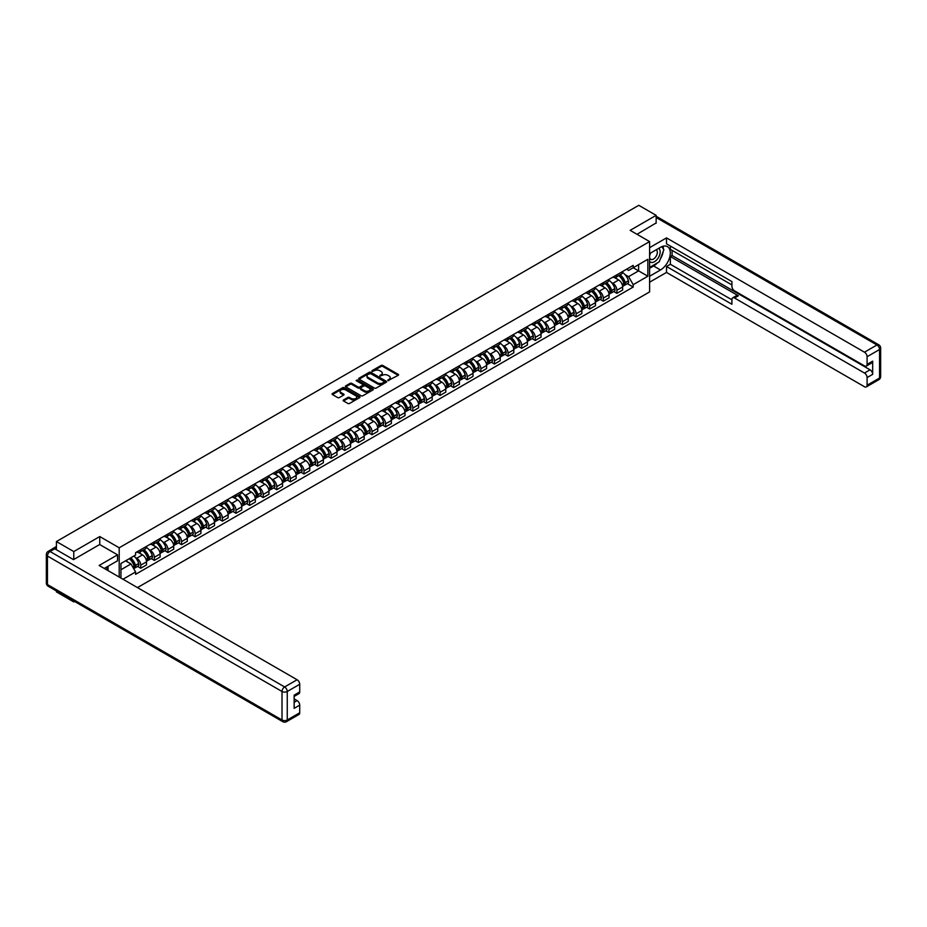 <?xml version="1.0" encoding="UTF-8"?>
<svg xmlns="http://www.w3.org/2000/svg" width="927" height="927" viewBox="0 0 927 927"><rect width="100%" height="100%" fill="white"/><g stroke="black" fill="none" stroke-linecap="round" stroke-linejoin="round"><path stroke-width="1.39" d="M387.915 380.603L398.204 375.354A1.205 0.695 0 0 0 398.204 374.357L382.805 365.47A1.205 0.695 0 0 0 381.09 365.47L371.994 370.719L371.994 371.403L374.369 370.73A3.87 2.236 0 0 1 379.85 370.73L381.136 371.472A3.87 2.236 0 0 1 382.272 373.048A3.87 2.236 0 0 1 381.136 374.635L379.954 376.003L382.33 375.319A3.87 2.236 0 0 1 387.81 375.319L389.097 376.061A3.87 2.236 0 0 1 390.232 377.648A3.87 2.236 0 0 1 389.097 379.224L387.915 380.603L387.915 379.908M343.511 399.954A1.205 0.695 0 0 0 343.511 400.951L347.834 403.442A1.205 0.695 0 0 0 349.549 403.442L359.641 397.613A1.205 0.695 0 0 0 359.641 396.629L344.241 387.729A1.205 0.695 0 0 0 342.526 387.729L332.422 393.558A1.205 0.695 0 0 0 332.422 394.543L337.648 397.567A1.205 0.695 0 0 0 339.363 397.567L343.685 395.064A1.205 0.695 0 0 0 343.685 394.079L341.09 392.584A3.233 1.866 0 0 1 340.139 391.264A3.233 1.866 0 0 1 342.144 389.537A3.233 1.866 0 0 1 345.667 389.943L355.817 395.794A3.233 1.866 0 0 1 356.768 397.115A3.233 1.866 0 0 1 354.763 398.842A3.233 1.866 0 0 1 351.24 398.436L349.549 397.463A1.205 0.695 0 0 0 347.834 397.463L343.511 399.954L343.511 400.951M119.201 547.787L99.757 536.559L73.766 551.565L56.42 541.553L638.784 205.319L656.142 215.342L630.151 230.348L649.595 241.576L119.201 547.787L119.201 577.046M374.45 388.077A1.205 0.695 0 0 0 376.165 388.077L386.269 382.237A1.205 0.695 0 0 0 386.269 381.252L370.858 372.353A1.205 0.695 0 0 0 369.143 372.353L359.05 378.193A1.205 0.695 0 0 0 359.05 379.178L374.45 388.077M356.432 380.777L372.944 389.931L362.851 395.759A1.205 0.695 0 0 1 361.148 395.759L345.736 386.86L345.736 385.875A1.205 0.695 0 0 0 345.736 386.86M345.736 385.875L350.058 383.384A1.205 0.695 0 0 1 351.773 383.384L358.019 386.988A1.205 0.695 0 0 0 359.734 386.988L362.596 385.331A1.205 0.695 0 0 0 362.596 384.346L356.095 380.591L357.289 379.896L372.955 388.934A1.205 0.695 0 0 1 372.955 389.931L372.955 388.934M73.766 601.009L73.766 601.913L56.42 591.901L56.42 590.986M137.474 587.591L649.595 291.924L649.595 241.576M73.766 601.913L74.566 601.461M73.766 551.565L73.766 559.479M56.42 541.553L56.42 549.757M52.816 548.668A2.468 1.425 -120 0 0 52.48 548.772A2.468 1.425 -120 0 0 52.213 549.016M656.142 223.245L656.142 215.342M616.895 274.798A5.678 3.279 60 0 1 615.725 277.347L621.484 274.021A5.678 3.279 -120 0 0 622.654 271.484M611.438 282.468L612.886 283.314A5.678 3.279 60 0 1 616.895 290.255L622.654 286.941A5.678 3.279 -120 0 0 618.645 279.989L614.52 277.613M622.654 286.941L622.654 290.012L616.895 293.326L613.778 291.53M615.725 277.347A5.678 3.279 60 0 1 612.932 277.092M616.895 290.255L616.895 293.326M603.292 282.654A5.678 3.279 60 0 1 602.121 285.203L607.869 281.878A5.678 3.279 -120 0 0 609.051 279.328M600.175 299.386L603.292 301.182L609.051 297.857L609.051 294.786A5.678 3.279 -120 0 0 605.041 287.845L600.916 285.47M602.121 285.203A5.678 3.279 60 0 1 599.329 284.948M597.834 290.325L599.282 291.171A5.678 3.279 60 0 1 603.292 298.112L603.292 301.182M589.688 290.51A5.678 3.279 60 0 1 588.518 293.059L594.265 289.734A5.678 3.279 -120 0 0 595.447 287.185M586.571 307.243L589.688 309.039L595.447 305.713L595.447 302.642A5.678 3.279 -120 0 0 591.438 295.701L587.312 293.314M588.518 293.059A5.678 3.279 60 0 1 585.725 292.805M584.23 298.181L585.679 299.015A5.678 3.279 60 0 1 589.688 305.968L589.688 309.039M576.084 298.367A5.678 3.279 60 0 1 574.914 300.916L580.661 297.59A5.678 3.279 -120 0 0 581.843 295.041M572.967 315.087L576.084 316.895L581.843 313.569L581.843 310.499A5.678 3.279 -120 0 0 577.834 303.546L573.709 301.171M574.914 300.916A5.678 3.279 60 0 1 572.121 300.661M570.626 306.037L572.075 306.872A5.678 3.279 60 0 1 576.084 313.824L576.084 316.895M562.48 306.223A5.678 3.279 60 0 1 561.31 308.772L567.057 305.447A5.678 3.279 -120 0 0 568.239 302.897M559.363 322.944L562.48 324.751L568.239 321.426L568.239 318.355A5.678 3.279 -120 0 0 564.23 311.402L560.105 309.027M561.31 308.772A5.678 3.279 60 0 1 558.517 308.506M557.023 313.894L558.471 314.728A5.678 3.279 60 0 1 562.48 321.681L562.48 324.751M548.877 314.079A5.678 3.279 60 0 1 547.706 316.617L553.454 313.303A5.678 3.279 -120 0 0 554.636 310.754M545.76 330.8L548.877 332.608L554.636 329.282L554.636 326.211A5.678 3.279 -120 0 0 550.615 319.259L546.501 316.883M547.706 316.617A5.678 3.279 60 0 1 544.914 316.362M543.419 321.75L544.867 322.584A5.678 3.279 60 0 1 548.877 329.537L548.877 332.608M535.273 321.924A5.678 3.279 60 0 1 534.091 324.473L539.85 321.148A5.678 3.279 -120 0 0 541.032 318.61M532.156 338.656L535.273 340.452L541.032 337.138L541.032 334.068A5.678 3.279 -120 0 0 537.011 327.115L532.898 324.74M534.091 324.473A5.678 3.279 60 0 1 531.298 324.218M529.804 329.595L531.264 330.441A5.678 3.279 60 0 1 535.273 337.382L535.273 340.452M521.669 329.78A5.678 3.279 60 0 1 520.487 332.329L526.246 329.004A5.678 3.279 -120 0 0 527.428 326.455M518.541 346.513L521.669 348.309L527.428 344.983L527.428 341.912A5.678 3.279 -120 0 0 523.407 334.971L519.294 332.596M520.487 332.329A5.678 3.279 60 0 1 517.695 332.075M516.2 337.451L517.66 338.297A5.678 3.279 60 0 1 521.669 345.238L521.669 348.309M508.066 337.637A5.678 3.279 60 0 1 506.884 340.186L512.643 336.86A5.678 3.279 -120 0 0 513.813 334.311M504.937 354.369L508.066 356.165L513.813 352.839L513.813 349.769A5.678 3.279 -120 0 0 509.804 342.828L505.69 340.441M506.884 340.186A5.678 3.279 60 0 1 504.091 339.931M502.596 345.308L504.056 346.142A5.678 3.279 60 0 1 508.066 353.094L508.066 356.165M494.462 345.493A5.678 3.279 60 0 1 493.28 348.042L499.039 344.717A5.678 3.279 -120 0 0 500.209 342.167M491.333 362.214L494.462 364.021L500.209 360.696L500.209 357.625A5.678 3.279 -120 0 0 496.2 350.673L492.086 348.297M493.28 348.042A5.678 3.279 60 0 1 490.487 347.787M488.992 353.164L490.453 353.998A5.678 3.279 60 0 1 494.462 360.951L494.462 364.021M480.858 353.349A5.678 3.279 60 0 1 479.676 355.898L485.435 352.573A5.678 3.279 -120 0 0 486.605 350.024M477.729 370.07L480.858 371.878L486.605 368.552L486.605 365.481A5.678 3.279 -120 0 0 482.596 358.529L478.483 356.153M479.676 355.898A5.678 3.279 60 0 1 476.884 355.632M475.389 361.02L476.837 361.854A5.678 3.279 60 0 1 480.858 368.807L480.858 371.878M467.254 361.206A5.678 3.279 60 0 1 466.072 363.743L471.831 360.429A5.678 3.279 -120 0 0 473.002 357.88M464.126 377.926L467.254 379.734L473.002 376.408L473.002 373.338A5.678 3.279 -120 0 0 468.992 366.385L464.879 364.01M466.072 363.743A5.678 3.279 60 0 1 463.28 363.488M461.785 368.876L463.233 369.711A5.678 3.279 60 0 1 467.254 376.663L467.254 379.734M453.651 369.05A5.678 3.279 60 0 1 452.469 371.6L458.228 368.274A5.678 3.279 -120 0 0 459.398 365.736M450.522 385.783L453.651 387.579L459.398 384.265L459.398 381.194A5.678 3.279 -120 0 0 455.389 374.241L451.275 371.866M452.469 371.6A5.678 3.279 60 0 1 449.676 371.345M448.181 376.721L449.63 377.567A5.678 3.279 60 0 1 453.651 384.508L453.651 387.579M440.035 376.907A5.678 3.279 60 0 1 438.865 379.456L444.624 376.13A5.678 3.279 -120 0 0 445.794 373.581M436.918 393.639L440.047 395.435L445.794 392.109L445.794 389.039A5.678 3.279 -120 0 0 441.785 382.098L437.66 379.722M438.865 379.456A5.678 3.279 60 0 1 436.072 379.201M434.578 384.578L436.026 385.423A5.678 3.279 60 0 1 440.047 392.364L440.047 395.435M426.432 384.763A5.678 3.279 60 0 1 425.261 387.312L431.02 383.987A5.678 3.279 -120 0 0 432.191 381.437M423.315 401.495L426.432 403.291L432.191 399.966L432.191 396.895A5.678 3.279 -120 0 0 428.181 389.954L424.056 387.567M425.261 387.312A5.678 3.279 60 0 1 422.469 387.057M420.974 392.434L422.422 393.268A5.678 3.279 60 0 1 426.432 400.221L426.432 403.291M412.828 392.619A5.678 3.279 60 0 1 411.658 395.169L417.417 391.843A5.678 3.279 -120 0 0 418.587 389.294M409.711 409.34L412.828 411.148L418.587 407.822L418.587 404.751A5.678 3.279 -120 0 0 414.578 397.799L410.452 395.423M411.658 395.169A5.678 3.279 60 0 1 408.865 394.914M407.37 400.29L408.819 401.124A5.678 3.279 60 0 1 412.828 408.077L412.828 411.148M399.224 400.476A5.678 3.279 60 0 1 398.054 403.025L403.813 399.699A5.678 3.279 -120 0 0 404.983 397.15M396.107 417.196L399.224 419.004L404.983 415.678L404.983 412.608A5.678 3.279 -120 0 0 400.974 405.655L396.849 403.28M398.054 403.025A5.678 3.279 60 0 1 395.261 402.758M393.766 408.147L395.215 408.981A5.678 3.279 60 0 1 399.224 415.933L399.224 419.004M385.62 408.332A5.678 3.279 60 0 1 384.45 410.87L390.209 407.556A5.678 3.279 -120 0 0 391.379 405.006M382.503 425.053L385.62 426.86L391.379 423.535L391.379 420.464A5.678 3.279 -120 0 0 387.37 413.512L383.245 411.136M384.45 410.87A5.678 3.279 60 0 1 381.657 410.615M380.163 416.003L381.611 416.837A5.678 3.279 60 0 1 385.62 423.79L385.62 426.86M372.017 416.177A5.678 3.279 60 0 1 370.846 418.726L376.605 415.4A5.678 3.279 -120 0 0 377.776 412.863M368.9 432.909L372.017 434.705L377.776 431.391L377.776 428.32A5.678 3.279 -120 0 0 373.766 421.368L369.641 418.992M370.846 418.726A5.678 3.279 60 0 1 368.054 418.471M366.559 423.848L368.007 424.693A5.678 3.279 60 0 1 372.017 431.634L372.017 434.705M358.413 424.033A5.678 3.279 60 0 1 357.243 426.582L363.002 423.257A5.678 3.279 -120 0 0 364.172 420.707M355.296 440.765L358.413 442.561L364.172 439.236L364.172 436.165A5.678 3.279 -120 0 0 360.163 429.224L356.038 426.849M357.243 426.582A5.678 3.279 60 0 1 354.45 426.327M352.955 431.704L354.404 432.55A5.678 3.279 60 0 1 358.413 439.491L358.413 442.561M344.809 431.889A5.678 3.279 60 0 1 343.639 434.439L349.386 431.113A5.678 3.279 -120 0 0 350.568 428.564M341.692 448.622L344.809 450.418L350.568 447.092L350.568 444.021A5.678 3.279 -120 0 0 346.559 437.08L342.434 434.693M343.639 434.439A5.678 3.279 60 0 1 340.846 434.184M339.352 439.56L340.8 440.395A5.678 3.279 60 0 1 344.809 447.347L344.809 450.418M331.206 439.746A5.678 3.279 60 0 1 330.035 442.295L335.783 438.969A5.678 3.279 -120 0 0 336.964 436.42M328.088 456.466L331.206 458.274L336.964 454.948L336.964 451.878A5.678 3.279 -120 0 0 332.955 444.925L328.83 442.55M330.035 442.295A5.678 3.279 60 0 1 327.243 442.04M325.748 447.417L327.196 448.251A5.678 3.279 60 0 1 331.206 455.203L331.206 458.274M317.602 447.602A5.678 3.279 60 0 1 316.431 450.151L322.179 446.826A5.678 3.279 -120 0 0 323.361 444.276M314.485 464.323L317.602 466.13L323.361 462.805L323.361 459.734A5.678 3.279 -120 0 0 319.351 452.782L315.226 450.406M316.431 450.151A5.678 3.279 60 0 1 313.639 449.885M312.144 455.273L313.593 456.107A5.678 3.279 60 0 1 317.602 463.06L317.602 466.13M303.998 455.458A5.678 3.279 60 0 1 302.828 457.996L308.575 454.682A5.678 3.279 -120 0 0 309.757 452.133M300.881 472.179L303.998 473.987L309.757 470.661L309.757 467.59A5.678 3.279 -120 0 0 305.736 460.638L301.623 458.262M302.828 457.996A5.678 3.279 60 0 1 300.035 457.741M298.54 463.129L299.989 463.963A5.678 3.279 60 0 1 303.998 470.916L303.998 473.987M290.394 463.303A5.678 3.279 60 0 1 289.224 465.852L294.971 462.527A5.678 3.279 -120 0 0 296.153 459.989M287.277 480.035L290.394 481.831L296.153 478.517L296.153 475.447A5.678 3.279 -120 0 0 292.132 468.494L288.019 466.119M289.224 465.852A5.678 3.279 60 0 1 286.42 465.597M284.925 470.974L286.385 471.82A5.678 3.279 60 0 1 290.394 478.761L290.394 481.831M276.791 471.159A5.678 3.279 60 0 1 275.609 473.709L281.368 470.383A5.678 3.279 -120 0 0 282.55 467.834M273.662 487.892L276.791 489.688L282.55 486.362L282.55 483.291A5.678 3.279 -120 0 0 278.529 476.351L274.415 473.975M275.609 473.709A5.678 3.279 60 0 1 272.816 473.454M271.321 478.83L272.781 479.676A5.678 3.279 60 0 1 276.791 486.617L276.791 489.688M263.187 479.016A5.678 3.279 60 0 1 262.005 481.565L267.764 478.239A5.678 3.279 -120 0 0 268.946 475.69M260.058 495.748L263.187 497.544L268.946 494.218L268.946 491.148A5.678 3.279 -120 0 0 264.925 484.207L260.811 481.82M262.005 481.565A5.678 3.279 60 0 1 259.212 481.31M257.718 486.687L259.178 487.521A5.678 3.279 60 0 1 263.187 494.473L263.187 497.544M249.583 486.872A5.678 3.279 60 0 1 248.401 489.421L254.16 486.096A5.678 3.279 -120 0 0 255.331 483.546M246.455 503.593L249.583 505.4L255.331 502.075L255.331 499.004A5.678 3.279 -120 0 0 251.321 492.052L247.208 489.676M248.401 489.421A5.678 3.279 60 0 1 245.609 489.166M244.114 494.543L245.574 495.377A5.678 3.279 60 0 1 249.583 502.33L249.583 505.4M235.979 494.728A5.678 3.279 60 0 1 234.798 497.278L240.556 493.952A5.678 3.279 -120 0 0 241.727 491.403M232.851 511.449L235.979 513.257L241.727 509.931L241.727 506.86A5.678 3.279 -120 0 0 237.718 499.908L233.604 497.532M234.798 497.278A5.678 3.279 60 0 1 232.005 497.011M230.51 502.399L231.97 503.234A5.678 3.279 60 0 1 235.979 510.186L235.979 513.257M222.376 502.585A5.678 3.279 60 0 1 221.194 505.122L226.953 501.808A5.678 3.279 -120 0 0 228.123 499.259M219.247 519.305L222.376 521.113L228.123 517.787L228.123 514.717A5.678 3.279 -120 0 0 224.114 507.764L220 505.389M221.194 505.122A5.678 3.279 60 0 1 218.401 504.867M216.906 510.256L218.355 511.09A5.678 3.279 60 0 1 222.376 518.042L222.376 521.113M208.772 510.429A5.678 3.279 60 0 1 207.59 512.979L213.349 509.653A5.678 3.279 -120 0 0 214.519 507.115M205.643 527.162L208.772 528.958L214.519 525.644L214.519 522.573A5.678 3.279 -120 0 0 210.51 515.621L206.397 513.245M207.59 512.979A5.678 3.279 60 0 1 204.797 512.724M203.303 518.1L204.751 518.946A5.678 3.279 60 0 1 208.772 525.887L208.772 528.958M195.168 518.286A5.678 3.279 60 0 1 193.986 520.835L199.745 517.509A5.678 3.279 -120 0 0 200.916 514.96M192.04 535.018L195.168 536.814L200.916 533.488L200.916 530.418A5.678 3.279 -120 0 0 196.906 523.477L192.793 521.101M193.986 520.835A5.678 3.279 60 0 1 191.194 520.58M189.699 525.957L191.147 526.803A5.678 3.279 60 0 1 195.168 533.743L195.168 536.814M181.553 526.142A5.678 3.279 60 0 1 180.383 528.691L186.142 525.366A5.678 3.279 -120 0 0 187.312 522.816M178.436 542.874L181.553 544.67L187.312 541.345L187.312 538.274A5.678 3.279 -120 0 0 183.303 531.333L179.178 528.946M180.383 528.691A5.678 3.279 60 0 1 177.59 528.436M176.095 533.813L177.544 534.647A5.678 3.279 60 0 1 181.553 541.6L181.553 544.67M167.949 533.998A5.678 3.279 60 0 1 166.779 536.548L172.538 533.222A5.678 3.279 -120 0 0 173.708 530.673M164.832 550.719L167.949 552.527L173.708 549.201L173.708 546.13A5.678 3.279 -120 0 0 169.699 539.178L165.574 536.803M166.779 536.548A5.678 3.279 60 0 1 163.986 536.293M162.492 541.669L163.94 542.504A5.678 3.279 60 0 1 167.949 549.456L167.949 552.527M154.345 541.855A5.678 3.279 60 0 1 153.175 544.404L158.934 541.078A5.678 3.279 -120 0 0 160.104 538.529M151.228 558.575L154.345 560.383L160.104 557.057L160.104 553.987A5.678 3.279 -120 0 0 156.095 547.034L151.97 544.659M153.175 544.404A5.678 3.279 60 0 1 150.383 544.137M148.888 549.526L150.336 550.36A5.678 3.279 60 0 1 154.345 557.312L154.345 560.383M140.742 549.711A5.678 3.279 60 0 1 139.571 552.249L145.33 548.935A5.678 3.279 -120 0 0 146.501 546.385M137.625 566.432L140.742 568.239L146.501 564.914L146.501 561.843A5.678 3.279 -120 0 0 142.491 554.891L138.366 552.515M139.571 552.249A5.678 3.279 60 0 1 136.779 551.994M135.284 557.382L136.732 558.216A5.678 3.279 60 0 1 140.742 565.169L140.742 568.239M626.536 269.236L628.587 270.417L647.857 259.293L638.61 264.635L638.61 270.869L628.587 276.663L625.041 274.624M120.95 578.054L120.95 563.5L135.597 555.041L135.597 552.677L633.211 265.389L633.211 267.752L647.857 276.211L633.211 284.67L628.587 276.663M647.857 259.293L647.857 276.211M120.95 569.746L130.974 563.952L135.597 571.959L135.597 574.323L633.211 287.034L633.211 284.67M135.597 571.959L123.001 579.236M99.757 536.559L99.757 544.566M130.974 563.952L125.574 560.835M627.382 283.674L633.211 287.034M388.251 380.719L389.097 380.232A3.87 2.236 0 0 0 390.232 378.656L390.232 377.648M382.272 373.048L382.272 374.056A3.87 2.236 0 0 1 381.136 375.644L380.29 376.119M398.204 374.357L398.204 375.354L382.805 366.466A1.205 0.695 0 0 0 381.09 366.466L372.33 371.53M386.246 382.248L370.858 373.361A1.205 0.695 0 0 0 369.143 373.361L359.062 379.189L359.05 378.193M384.126 382.098L384.126 381.403L370.603 373.593L368.158 374.311A3.87 2.236 0 0 0 367.034 375.887A3.87 2.236 0 0 0 368.158 377.474L377.405 382.816A3.87 2.236 0 0 0 382.886 382.816L384.126 382.098L384.126 383.106L384.126 382.411M367.034 375.887L367.034 376.895A3.87 2.236 0 0 0 368.158 378.483L368.158 377.474M384.126 383.106L382.886 383.813A3.87 2.236 0 0 1 377.405 383.813L368.158 378.483M345.748 386.872L350.058 384.381L350.058 383.384M362.955 384.832L362.955 385.841A1.205 0.695 0 0 1 362.596 386.339L359.734 387.996A1.205 0.695 0 0 1 358.019 387.996L351.773 384.381A1.205 0.695 0 0 0 350.058 384.381M364.508 390.73A3.233 1.866 0 0 0 368.031 391.136A3.233 1.866 0 0 0 370.035 389.41A3.233 1.866 0 0 0 369.085 388.089L365.505 386.026A1.205 0.695 0 0 0 363.801 386.026L360.927 387.683A1.205 0.695 0 0 0 360.927 388.668L364.508 390.73L364.508 391.739A3.233 1.866 0 0 0 368.031 392.144A3.233 1.866 0 0 0 370.035 390.418L370.035 389.41M360.58 388.17L360.58 389.178A1.205 0.695 0 0 0 360.927 389.676L360.927 388.668M364.508 391.739L360.927 389.676M356.768 397.115L356.768 398.123A3.233 1.866 0 0 1 354.763 399.85A3.233 1.866 0 0 1 351.24 399.444L349.549 398.471A1.205 0.695 0 0 0 347.834 398.471L343.523 400.962M340.139 391.264L340.139 392.272A3.233 1.866 0 0 0 341.09 393.593L341.09 392.584M343.685 394.079L343.685 395.064L341.09 393.593M359.641 396.629L359.641 397.613L344.241 388.737A1.205 0.695 0 0 0 342.526 388.737L332.445 394.554L332.422 393.558M619.039 275.435A7.775 4.484 60 0 1 619.074 275.458A7.775 4.484 60 0 1 624.195 282.434L624.242 282.584A1.506 0.869 60 0 1 623.998 283.778A1.506 0.869 60 0 1 623.964 283.789M618.703 275.632A9.374 5.411 60 0 1 623.848 283.361L623.894 283.523A3.117 1.796 60 0 1 623.408 285.968L622.631 286.42M623.941 285.284A3.117 1.796 -120 0 0 624.798 285.168A3.117 1.796 -120 0 0 625.296 282.723L625.25 282.561A9.374 5.411 -120 0 0 620.093 274.821M622.538 272.48A9.374 5.411 60 0 1 628.425 280.719L628.471 280.881A3.117 1.796 60 0 1 627.985 283.326L624.798 285.168M615.505 277.463A9.374 5.411 60 0 1 617.463 279.305M622.017 279.317L623.211 280.012M649.595 253.604L660.499 247.312A13.87 8.007 120 0 1 667.44 246.628A13.87 8.007 120 0 1 669.561 257.741A13.87 8.007 120 0 1 660.499 269.966L649.595 276.258M649.595 282.202L666.513 272.434L666.513 266.489L731.924 304.253L731.924 299.525A3.696 2.132 -120 0 1 732.689 297.834A3.696 2.132 -120 0 1 734.543 298.007L864.474 373.036L870.059 369.815A3.696 2.132 60 0 1 872.678 374.346L872.678 361.148A3.696 2.132 60 0 1 871.913 362.839L866.328 366.061A3.696 2.132 -120 0 0 867.093 364.369L867.093 356.721A3.696 2.132 -120 0 0 864.474 352.19L876.954 344.983L656.142 217.509M672.098 250.383L672.098 255.516L670.36 256.524L670.36 264.276L666.513 266.489M670.36 246.049L670.36 249.375L731.924 284.925M866.328 366.061A3.696 2.132 -120 0 1 864.474 365.887L734.543 290.858A3.696 2.132 -120 0 1 731.924 286.327L731.924 281.599L666.513 243.836L666.513 237.891L864.474 352.19M649.595 247.66L666.513 237.891M666.513 272.434L864.474 386.733A3.696 2.132 -120 0 0 866.328 386.907A3.696 2.132 -120 0 0 867.093 385.215L867.093 377.567A3.696 2.132 -120 0 0 864.474 373.036M656.142 222.944L637 234.299M670.36 256.524L738.379 295.794L734.543 298.007M672.098 255.516L870.059 369.815M670.36 264.276L731.924 299.827M732.689 297.834L736.525 295.609A3.696 2.132 60 0 1 738.379 295.794M649.595 268.309L653.616 265.991A13.87 8.007 120 0 0 657.452 262.862M660.209 259.236A13.87 8.007 120 0 0 663.199 251.541M663.419 249.05A13.87 8.007 120 0 0 663.083 246.223M54.763 548.796L50.046 551.519A3.696 2.132 -120 0 0 48.204 551.333L52.909 548.622A3.696 2.132 60 0 1 54.763 548.796L73.511 559.63L99.676 544.52L117.544 554.844L117.544 560.777L105.168 567.927A13.87 8.007 120 0 0 104.334 568.46M117.544 554.844L99.143 565.47L297.103 679.758A3.696 2.132 60 0 1 299.722 684.288L299.722 691.936A3.696 2.132 60 0 1 298.957 693.639L294.149 696.42M108.042 569.607L108.042 566.27M294.149 702.318L297.103 700.603A3.696 2.132 60 0 1 299.722 705.134L299.722 712.782A3.696 2.132 60 0 1 298.957 714.485L286.489 721.681A3.696 2.132 -120 0 0 287.254 719.989L299.722 712.782M299.722 691.936L294.149 695.169L294.149 708.355L299.722 705.134M297.103 700.603L294.149 698.888M649.595 261.31A8.019 4.623 120 0 0 655.98 260.614A8.019 4.623 120 0 0 660.151 251.889A8.019 4.623 120 0 0 658.691 248.355M650.267 253.222A8.019 4.623 120 0 0 649.595 254.658M649.595 257.347A5.492 3.163 120 0 0 650.708 259.328A5.492 3.163 120 0 0 654.937 257.857A5.492 3.163 120 0 0 657.336 252.329A5.492 3.163 120 0 0 656.2 249.815A5.492 3.163 120 0 0 656.177 249.803M650.731 252.955A5.492 3.163 120 0 0 649.595 256.246M661.751 246.675L663.894 249.734L659.19 261.866L649.781 267.3M106.373 567.231L108.389 570.8M605.435 283.291A7.775 4.484 60 0 1 605.47 283.314A7.775 4.484 60 0 1 610.592 290.278L610.626 290.441A1.506 0.869 60 0 1 610.395 291.634A1.506 0.869 60 0 1 610.36 291.646M605.099 283.488A9.374 5.411 60 0 1 610.244 291.217L610.29 291.379A3.117 1.796 60 0 1 609.804 293.824L609.027 294.276M610.337 293.141A3.117 1.796 -120 0 0 611.194 293.025A3.117 1.796 -120 0 0 611.681 290.58L611.646 290.418A9.374 5.411 -120 0 0 606.49 282.677M608.935 280.325A9.374 5.411 60 0 1 614.821 288.575L614.868 288.737A3.117 1.796 60 0 1 614.381 291.182L611.194 293.025M601.901 285.307A9.374 5.411 60 0 1 603.859 287.161M608.413 287.173L609.607 287.868M591.832 291.148A7.775 4.484 60 0 1 591.866 291.171A7.775 4.484 60 0 1 596.976 298.135L597.023 298.297A1.506 0.869 60 0 1 596.791 299.491A1.506 0.869 60 0 1 596.756 299.502M591.496 291.345A9.374 5.411 60 0 1 596.64 299.073L596.687 299.236A3.117 1.796 60 0 1 596.2 301.681L595.424 302.121M596.733 300.985A3.117 1.796 -120 0 0 597.591 300.869A3.117 1.796 -120 0 0 598.077 298.424L598.031 298.262A9.374 5.411 -120 0 0 592.886 290.533M595.331 288.181A9.374 5.411 60 0 1 601.217 296.431L601.264 296.594A3.117 1.796 60 0 1 600.777 299.039L597.591 300.869M588.297 293.164A9.374 5.411 60 0 1 590.256 295.018M594.81 295.029L596.003 295.713M578.228 298.992A7.775 4.484 60 0 1 578.263 299.015A7.775 4.484 60 0 1 583.373 305.991L583.419 306.153A1.506 0.869 60 0 1 583.187 307.335A1.506 0.869 60 0 1 583.153 307.358M577.88 299.189A9.374 5.411 60 0 1 583.037 306.93L583.083 307.092A3.117 1.796 60 0 1 582.596 309.537L581.82 309.977M583.118 308.842A3.117 1.796 -120 0 0 583.987 308.726A3.117 1.796 -120 0 0 584.473 306.281L584.427 306.119A9.374 5.411 -120 0 0 579.282 298.39M581.727 296.037A9.374 5.411 60 0 1 587.614 304.288L587.66 304.45A3.117 1.796 60 0 1 587.173 306.895L583.987 308.726M574.694 301.02A9.374 5.411 60 0 1 576.652 302.874M581.206 302.886L582.399 303.569M564.624 306.849A7.775 4.484 60 0 1 564.659 306.872A7.775 4.484 60 0 1 569.769 313.847L569.815 314.01A1.506 0.869 60 0 1 569.584 315.192A1.506 0.869 60 0 1 569.549 315.215M564.276 307.046A9.374 5.411 60 0 1 569.433 314.786L569.479 314.948A3.117 1.796 60 0 1 568.981 317.393L568.216 317.834M569.514 316.698A3.117 1.796 -120 0 0 570.383 316.582A3.117 1.796 -120 0 0 570.87 314.137L570.823 313.975A9.374 5.411 -120 0 0 565.679 306.246M568.124 303.894A9.374 5.411 60 0 1 574.01 312.144L574.056 312.295A3.117 1.796 60 0 1 573.57 314.74L570.383 316.582M561.09 308.876A9.374 5.411 60 0 1 563.037 310.719M567.602 310.73L568.796 311.426M551.02 314.705A7.775 4.484 60 0 1 551.055 314.728A7.775 4.484 60 0 1 556.165 321.704L556.212 321.866A1.506 0.869 60 0 1 555.98 323.048A1.506 0.869 60 0 1 555.945 323.071M550.673 314.902A9.374 5.411 60 0 1 555.829 322.631L555.876 322.793A3.117 1.796 60 0 1 555.377 325.238L554.613 325.69M555.91 324.554A3.117 1.796 -120 0 0 556.779 324.438A3.117 1.796 -120 0 0 557.266 321.993L557.22 321.831A9.374 5.411 -120 0 0 552.075 314.102M554.508 311.75A9.374 5.411 60 0 1 560.406 319.989L560.453 320.151A3.117 1.796 60 0 1 559.966 322.596L556.779 324.438M547.475 316.733A9.374 5.411 60 0 1 549.433 318.575M553.998 318.587L555.192 319.282M537.417 322.561A7.775 4.484 60 0 1 537.451 322.584A7.775 4.484 60 0 1 542.562 329.56L542.608 329.711A1.506 0.869 60 0 1 542.376 330.904A1.506 0.869 60 0 1 542.341 330.916M537.069 322.758A9.374 5.411 60 0 1 542.225 330.487L542.272 330.649A3.117 1.796 60 0 1 541.774 333.094L541.009 333.546M542.307 332.411A3.117 1.796 -120 0 0 543.176 332.295A3.117 1.796 -120 0 0 543.662 329.85L543.616 329.688A9.374 5.411 -120 0 0 538.471 321.947M540.904 319.606A9.374 5.411 60 0 1 546.803 327.845L546.849 328.007A3.117 1.796 60 0 1 546.351 330.452L543.176 332.295M533.871 324.589A9.374 5.411 60 0 1 535.829 326.431M540.395 326.443L541.588 327.138M523.813 330.418A7.775 4.484 60 0 1 523.848 330.441A7.775 4.484 60 0 1 528.958 337.405L529.004 337.567A1.506 0.869 60 0 1 528.772 338.761A1.506 0.869 60 0 1 528.738 338.772M523.465 330.615A9.374 5.411 60 0 1 528.622 338.343L528.668 338.506A3.117 1.796 60 0 1 528.17 340.951L527.393 341.403M528.703 340.267A3.117 1.796 -120 0 0 529.572 340.151A3.117 1.796 -120 0 0 530.059 337.706L530.012 337.544A9.374 5.411 -120 0 0 524.867 329.803M527.301 327.451A9.374 5.411 60 0 1 533.199 335.701L533.245 335.864A3.117 1.796 60 0 1 532.747 338.309L529.572 340.151M520.267 332.434A9.374 5.411 60 0 1 522.225 334.288M526.791 334.299L527.984 334.995M510.209 338.274A7.775 4.484 60 0 1 510.244 338.297A7.775 4.484 60 0 1 515.354 345.261L515.4 345.423A1.506 0.869 60 0 1 515.157 346.617A1.506 0.869 60 0 1 515.134 346.628M509.862 338.471A9.374 5.411 60 0 1 515.018 346.2L515.064 346.362A3.117 1.796 60 0 1 514.566 348.807L513.79 349.247M515.099 348.112A3.117 1.796 -120 0 0 515.968 347.996A3.117 1.796 -120 0 0 516.455 345.551L516.409 345.389A9.374 5.411 -120 0 0 511.264 337.66M513.697 335.307A9.374 5.411 60 0 1 519.595 343.558L519.641 343.72A3.117 1.796 60 0 1 519.143 346.165L515.968 347.996M506.663 340.29A9.374 5.411 60 0 1 508.622 342.144M513.187 342.156L514.381 342.839M496.594 346.119A7.775 4.484 60 0 1 496.64 346.142A7.775 4.484 60 0 1 501.75 353.117L501.797 353.28A1.506 0.869 60 0 1 501.553 354.462A1.506 0.869 60 0 1 501.519 354.485M496.258 346.316A9.374 5.411 60 0 1 501.414 354.056L501.461 354.218A3.117 1.796 60 0 1 500.962 356.663L500.186 357.104M501.495 355.968A3.117 1.796 -120 0 0 502.364 355.852A3.117 1.796 -120 0 0 502.851 353.407L502.805 353.245A9.374 5.411 -120 0 0 497.66 345.516M500.093 343.164A9.374 5.411 60 0 1 505.991 351.414L506.038 351.576A3.117 1.796 60 0 1 505.539 354.021L502.364 355.852M493.06 348.146A9.374 5.411 60 0 1 495.018 350M499.572 350.012L500.777 350.696M482.99 353.975A7.775 4.484 60 0 1 483.037 353.998A7.775 4.484 60 0 1 488.147 360.974L488.193 361.136A1.506 0.869 60 0 1 487.95 362.318A1.506 0.869 60 0 1 487.915 362.341M482.654 354.172A9.374 5.411 60 0 1 487.811 361.912L487.857 362.075A3.117 1.796 60 0 1 487.359 364.52L486.582 364.96M487.892 363.824A3.117 1.796 -120 0 0 488.761 363.708A3.117 1.796 -120 0 0 489.247 361.263L489.201 361.101A9.374 5.411 -120 0 0 484.056 353.372M486.49 351.02A9.374 5.411 60 0 1 492.388 359.27L492.434 359.421A3.117 1.796 60 0 1 491.936 361.866L488.761 363.708M479.456 356.003A9.374 5.411 60 0 1 481.414 357.845M485.968 357.857L487.173 358.552M469.386 361.831A7.775 4.484 60 0 1 469.433 361.854A7.775 4.484 60 0 1 474.543 368.83L474.589 368.992A1.506 0.869 60 0 1 474.346 370.174A1.506 0.869 60 0 1 474.311 370.197M469.05 362.028A9.374 5.411 60 0 1 474.207 369.757L474.253 369.919A3.117 1.796 60 0 1 473.755 372.364L472.979 372.816M474.288 371.681A3.117 1.796 -120 0 0 475.157 371.565A3.117 1.796 -120 0 0 475.644 369.12L475.597 368.958A9.374 5.411 -120 0 0 470.441 361.229M472.886 358.876A9.374 5.411 60 0 1 478.784 367.115L478.83 367.277A3.117 1.796 60 0 1 478.332 369.722L475.157 371.565M465.852 363.859A9.374 5.411 60 0 1 467.811 365.702M472.364 365.713L473.57 366.408M455.783 369.688A7.775 4.484 60 0 1 455.829 369.711A7.775 4.484 60 0 1 460.939 376.686L460.986 376.837A1.506 0.869 60 0 1 460.742 378.031A1.506 0.869 60 0 1 460.707 378.042M455.447 369.885A9.374 5.411 60 0 1 460.603 377.613L460.638 377.776A3.117 1.796 60 0 1 460.151 380.221L459.375 380.673M460.684 379.537A3.117 1.796 -120 0 0 461.542 379.421A3.117 1.796 -120 0 0 462.04 376.976L461.994 376.814A9.374 5.411 -120 0 0 456.837 369.073M459.282 366.733A9.374 5.411 60 0 1 465.18 374.971L465.227 375.134A3.117 1.796 60 0 1 464.728 377.579L461.542 379.421M452.249 371.715A9.374 5.411 60 0 1 454.207 373.558M458.761 373.569L459.954 374.265M442.179 377.544A7.775 4.484 60 0 1 442.225 377.567A7.775 4.484 60 0 1 447.335 384.531L447.382 384.693A1.506 0.869 60 0 1 447.138 385.887A1.506 0.869 60 0 1 447.104 385.899M441.843 377.741A9.374 5.411 60 0 1 446.988 385.47L447.034 385.632A3.117 1.796 60 0 1 446.547 388.077L445.771 388.529M447.081 387.393A3.117 1.796 -120 0 0 447.938 387.277A3.117 1.796 -120 0 0 448.436 384.832L448.39 384.67A9.374 5.411 -120 0 0 443.233 376.93M445.678 374.578A9.374 5.411 60 0 1 451.576 382.828L451.623 382.99A3.117 1.796 60 0 1 451.125 385.435L447.938 387.277M438.645 379.56A9.374 5.411 60 0 1 440.603 381.414M445.157 381.426L446.35 382.121M428.575 385.4A7.775 4.484 60 0 1 428.622 385.423A7.775 4.484 60 0 1 433.732 392.388L433.778 392.55A1.506 0.869 60 0 1 433.535 393.743A1.506 0.869 60 0 1 433.5 393.755M428.239 385.597A9.374 5.411 60 0 1 433.384 393.326L433.43 393.488A3.117 1.796 60 0 1 432.944 395.933L432.167 396.374M433.477 395.238A3.117 1.796 -120 0 0 434.334 395.122A3.117 1.796 -120 0 0 434.833 392.677L434.786 392.515A9.374 5.411 -120 0 0 429.63 384.786M432.075 382.434A9.374 5.411 60 0 1 437.973 390.684L438.007 390.846A3.117 1.796 60 0 1 437.521 393.291L434.334 395.122M425.041 387.416A9.374 5.411 60 0 1 426.999 389.27M431.553 389.282L432.747 389.966M414.972 393.245A7.775 4.484 60 0 1 415.018 393.268A7.775 4.484 60 0 1 420.128 400.244L420.174 400.406A1.506 0.869 60 0 1 419.931 401.588A1.506 0.869 60 0 1 419.896 401.611M414.636 393.442A9.374 5.411 60 0 1 419.78 401.182L419.827 401.345A3.117 1.796 60 0 1 419.34 403.79L418.564 404.23M419.873 403.094A3.117 1.796 -120 0 0 420.731 402.978A3.117 1.796 -120 0 0 421.229 400.534L421.182 400.371A9.374 5.411 -120 0 0 416.026 392.642M418.471 390.29A9.374 5.411 60 0 1 424.357 398.54L424.404 398.703A3.117 1.796 60 0 1 423.917 401.148L420.731 402.978M411.437 395.273A9.374 5.411 60 0 1 413.396 397.127M417.95 397.138L419.143 397.822M401.368 401.101A7.775 4.484 60 0 1 401.403 401.124A7.775 4.484 60 0 1 406.524 408.1L406.571 408.262A1.506 0.869 60 0 1 406.327 409.444A1.506 0.869 60 0 1 406.293 409.467M401.032 401.298A9.374 5.411 60 0 1 406.177 409.039L406.223 409.201A3.117 1.796 60 0 1 405.736 411.646L404.96 412.086M406.269 410.951A3.117 1.796 -120 0 0 407.127 410.835A3.117 1.796 -120 0 0 407.625 408.39L407.579 408.228A9.374 5.411 -120 0 0 402.422 400.499M404.867 398.147A9.374 5.411 60 0 1 410.754 406.397L410.8 406.547A3.117 1.796 60 0 1 410.313 408.992L407.127 410.835M397.834 403.129A9.374 5.411 60 0 1 399.792 404.972M404.346 404.983L405.539 405.678M387.764 408.958A7.775 4.484 60 0 1 387.799 408.981A7.775 4.484 60 0 1 392.921 415.956L392.967 416.119A1.506 0.869 60 0 1 392.724 417.301A1.506 0.869 60 0 1 392.689 417.324M387.428 409.155A9.374 5.411 60 0 1 392.573 416.883L392.619 417.046A3.117 1.796 60 0 1 392.133 419.491L391.356 419.943M392.666 418.807A3.117 1.796 -120 0 0 393.523 418.691A3.117 1.796 -120 0 0 394.021 416.246L393.975 416.084A9.374 5.411 -120 0 0 388.819 408.355M391.264 406.003A9.374 5.411 60 0 1 397.15 414.242L397.196 414.404A3.117 1.796 60 0 1 396.71 416.849L393.523 418.691M384.23 410.985A9.374 5.411 60 0 1 386.188 412.828M390.742 412.839L391.936 413.535M374.16 416.814A7.775 4.484 60 0 1 374.195 416.837A7.775 4.484 60 0 1 379.317 423.813L379.363 423.963A1.506 0.869 60 0 1 379.12 425.157A1.506 0.869 60 0 1 379.085 425.169M373.824 417.011A9.374 5.411 60 0 1 378.969 424.74L379.016 424.902A3.117 1.796 60 0 1 378.529 427.347L377.752 427.799M379.062 426.663A3.117 1.796 -120 0 0 379.919 426.547A3.117 1.796 -120 0 0 380.418 424.102L380.371 423.94A9.374 5.411 -120 0 0 375.215 416.2M377.66 413.859A9.374 5.411 60 0 1 383.546 422.098L383.593 422.26A3.117 1.796 60 0 1 383.106 424.705L379.919 426.547M370.626 418.842A9.374 5.411 60 0 1 372.584 420.684M377.138 420.696L378.332 421.391M360.557 424.67A7.775 4.484 60 0 1 360.591 424.693A7.775 4.484 60 0 1 365.713 431.658L365.748 431.82A1.506 0.869 60 0 1 365.516 433.013A1.506 0.869 60 0 1 365.481 433.025M360.221 424.867A9.374 5.411 60 0 1 365.365 432.596L365.412 432.758A3.117 1.796 60 0 1 364.925 435.203L364.149 435.655M365.458 434.52A3.117 1.796 -120 0 0 366.316 434.404A3.117 1.796 -120 0 0 366.814 431.959L366.768 431.797A9.374 5.411 -120 0 0 361.611 424.056M364.056 421.704A9.374 5.411 60 0 1 369.943 429.954L369.989 430.116A3.117 1.796 60 0 1 369.502 432.561L366.316 434.404M357.022 426.687A9.374 5.411 60 0 1 358.981 428.541M363.535 428.552L364.728 429.247M346.953 432.527A7.775 4.484 60 0 1 346.988 432.55A7.775 4.484 60 0 1 352.098 439.514L352.144 439.676A1.506 0.869 60 0 1 351.912 440.87A1.506 0.869 60 0 1 351.878 440.881M346.617 432.724A9.374 5.411 60 0 1 351.762 440.452L351.808 440.615A3.117 1.796 60 0 1 351.321 443.06L350.545 443.5M351.854 442.364A3.117 1.796 -120 0 0 352.712 442.249A3.117 1.796 -120 0 0 353.199 439.804L353.164 439.641A9.374 5.411 -120 0 0 348.007 431.912M350.452 429.56A9.374 5.411 60 0 1 356.339 437.811L356.385 437.973A3.117 1.796 60 0 1 355.898 440.418L352.712 442.249M343.419 434.543A9.374 5.411 60 0 1 345.377 436.397M349.931 436.408L351.124 437.092M333.349 440.371A7.775 4.484 60 0 1 333.384 440.395A7.775 4.484 60 0 1 338.494 447.37L338.54 447.532A1.506 0.869 60 0 1 338.309 448.714A1.506 0.869 60 0 1 338.274 448.738M333.013 440.568A9.374 5.411 60 0 1 338.158 448.309L338.204 448.471A3.117 1.796 60 0 1 337.718 450.916L336.941 451.356M338.251 450.221A3.117 1.796 -120 0 0 339.108 450.105A3.117 1.796 -120 0 0 339.595 447.66L339.549 447.498A9.374 5.411 -120 0 0 334.404 439.769M336.849 437.417A9.374 5.411 60 0 1 342.735 445.667L342.781 445.829A3.117 1.796 60 0 1 342.295 448.274L339.108 450.105M329.815 442.399A9.374 5.411 60 0 1 331.773 444.253M336.327 444.265L337.521 444.948M319.745 448.228A7.775 4.484 60 0 1 319.78 448.251A7.775 4.484 60 0 1 324.89 455.227L324.937 455.389A1.506 0.869 60 0 1 324.705 456.571A1.506 0.869 60 0 1 324.67 456.594M319.398 448.425A9.374 5.411 60 0 1 324.554 456.165L324.601 456.327A3.117 1.796 60 0 1 324.102 458.772L323.338 459.213M324.635 458.077A3.117 1.796 -120 0 0 325.504 457.961A3.117 1.796 -120 0 0 325.991 455.516L325.945 455.354A9.374 5.411 -120 0 0 320.8 447.625M323.245 445.273A9.374 5.411 60 0 1 329.131 453.523L329.178 453.674A3.117 1.796 60 0 1 328.691 456.119L325.504 457.961M316.211 450.255A9.374 5.411 60 0 1 318.17 452.098M322.723 452.109L323.917 452.805M306.142 456.084A7.775 4.484 60 0 1 306.177 456.107A7.775 4.484 60 0 1 311.287 463.083L311.333 463.245A1.506 0.869 60 0 1 311.101 464.427A1.506 0.869 60 0 1 311.066 464.45M305.794 456.281A9.374 5.411 60 0 1 310.951 464.01L310.997 464.172A3.117 1.796 60 0 1 310.499 466.617L309.734 467.069M311.032 465.933A3.117 1.796 -120 0 0 311.901 465.817A3.117 1.796 -120 0 0 312.387 463.373L312.341 463.21A9.374 5.411 -120 0 0 307.196 455.481M309.641 453.129A9.374 5.411 60 0 1 315.528 461.368L315.574 461.53A3.117 1.796 60 0 1 315.087 463.975L311.901 465.817M302.608 458.112A9.374 5.411 60 0 1 304.554 459.954M309.12 459.966L310.313 460.661M292.538 463.94A7.775 4.484 60 0 1 292.573 463.963A7.775 4.484 60 0 1 297.683 470.939L297.729 471.09A1.506 0.869 60 0 1 297.497 472.283A1.506 0.869 60 0 1 297.463 472.295M292.19 464.137A9.374 5.411 60 0 1 297.347 471.866L297.393 472.028A3.117 1.796 60 0 1 296.895 474.473L296.13 474.925M297.428 473.79A3.117 1.796 -120 0 0 298.297 473.674A3.117 1.796 -120 0 0 298.784 471.229L298.737 471.067A9.374 5.411 -120 0 0 293.592 463.326M296.026 460.986A9.374 5.411 60 0 1 301.924 469.224L301.97 469.386A3.117 1.796 60 0 1 301.484 471.831L298.297 473.674M288.992 465.968A9.374 5.411 60 0 1 290.951 467.811M295.516 467.822L296.71 468.517M278.934 471.797A7.775 4.484 60 0 1 278.969 471.82A7.775 4.484 60 0 1 284.079 478.784L284.125 478.946A1.506 0.869 60 0 1 283.894 480.14A1.506 0.869 60 0 1 283.859 480.151M278.587 471.994A9.374 5.411 60 0 1 283.743 479.722L283.789 479.885A3.117 1.796 60 0 1 283.291 482.33L282.526 482.782M283.824 481.646A3.117 1.796 -120 0 0 284.693 481.53A3.117 1.796 -120 0 0 285.18 479.085L285.134 478.923A9.374 5.411 -120 0 0 279.989 471.183M282.422 468.83A9.374 5.411 60 0 1 288.32 477.081L288.367 477.243A3.117 1.796 60 0 1 287.868 479.688L284.693 481.53M275.389 473.813A9.374 5.411 60 0 1 277.347 475.667M281.912 475.678L283.106 476.374M265.331 479.653A7.775 4.484 60 0 1 265.365 479.676A7.775 4.484 60 0 1 270.475 486.64L270.522 486.802A1.506 0.869 60 0 1 270.29 487.996A1.506 0.869 60 0 1 270.255 488.008M264.983 479.85A9.374 5.411 60 0 1 270.139 487.579L270.186 487.741A3.117 1.796 60 0 1 269.687 490.186L268.911 490.626M270.22 489.491A3.117 1.796 -120 0 0 271.09 489.375A3.117 1.796 -120 0 0 271.576 486.93L271.53 486.768A9.374 5.411 -120 0 0 266.385 479.039M268.818 476.687A9.374 5.411 60 0 1 274.716 484.937L274.763 485.099A3.117 1.796 60 0 1 274.265 487.544L271.09 489.375M261.785 481.669A9.374 5.411 60 0 1 263.743 483.523M268.309 483.535L269.502 484.218M251.727 487.498A7.775 4.484 60 0 1 251.762 487.521A7.775 4.484 60 0 1 256.872 494.497L256.918 494.659A1.506 0.869 60 0 1 256.675 495.841A1.506 0.869 60 0 1 256.652 495.864M251.379 487.695A9.374 5.411 60 0 1 256.536 495.435L256.582 495.597A3.117 1.796 60 0 1 256.084 498.042L255.307 498.483M256.617 497.347A3.117 1.796 -120 0 0 257.486 497.231A3.117 1.796 -120 0 0 257.973 494.786L257.926 494.624A9.374 5.411 -120 0 0 252.781 486.895M255.215 484.543A9.374 5.411 60 0 1 261.113 492.793L261.159 492.955A3.117 1.796 60 0 1 260.661 495.4L257.486 497.231M248.181 489.526A9.374 5.411 60 0 1 250.139 491.38M254.705 491.391L255.898 492.075M238.112 495.354A7.775 4.484 60 0 1 238.158 495.377A7.775 4.484 60 0 1 243.268 502.353L243.314 502.515A1.506 0.869 60 0 1 243.071 503.697A1.506 0.869 60 0 1 243.036 503.72M237.775 495.551A9.374 5.411 60 0 1 242.932 503.291L242.978 503.454A3.117 1.796 60 0 1 242.48 505.899L241.704 506.339M243.013 505.203A3.117 1.796 -120 0 0 243.882 505.088A3.117 1.796 -120 0 0 244.369 502.643L244.322 502.48A9.374 5.411 -120 0 0 239.178 494.751M241.611 492.399A9.374 5.411 60 0 1 247.509 500.65L247.555 500.8A3.117 1.796 60 0 1 247.057 503.245L243.882 505.088M234.577 497.382A9.374 5.411 60 0 1 236.536 499.224M241.09 499.236L242.295 499.931M224.508 503.21A7.775 4.484 60 0 1 224.554 503.234A7.775 4.484 60 0 1 229.664 510.209L229.711 510.371A1.506 0.869 60 0 1 229.467 511.553A1.506 0.869 60 0 1 229.432 511.577M224.172 503.407A9.374 5.411 60 0 1 229.328 511.136L229.375 511.298A3.117 1.796 60 0 1 228.876 513.743L228.1 514.195M229.409 513.06A3.117 1.796 -120 0 0 230.278 512.944A3.117 1.796 -120 0 0 230.765 510.499L230.719 510.337A9.374 5.411 -120 0 0 225.574 502.608M228.007 500.256A9.374 5.411 60 0 1 233.905 508.494L233.952 508.656A3.117 1.796 60 0 1 233.453 511.101L230.278 512.944M220.974 505.238A9.374 5.411 60 0 1 222.932 507.081M227.486 507.092L228.691 507.787M210.904 511.067A7.775 4.484 60 0 1 210.95 511.09A7.775 4.484 60 0 1 216.061 518.066L216.107 518.228A1.506 0.869 60 0 1 215.864 519.41A1.506 0.869 60 0 1 215.829 519.421M210.568 511.264A9.374 5.411 60 0 1 215.724 518.993L215.771 519.155A3.117 1.796 60 0 1 215.273 521.6L214.496 522.052M215.806 520.916A3.117 1.796 -120 0 0 216.663 520.8A3.117 1.796 -120 0 0 217.161 518.355L217.115 518.193A9.374 5.411 -120 0 0 211.959 510.453M214.404 508.112A9.374 5.411 60 0 1 220.302 516.351L220.348 516.513A3.117 1.796 60 0 1 219.85 518.958L216.663 520.8M207.37 513.095A9.374 5.411 60 0 1 209.328 514.937M213.882 514.948L215.076 515.644M197.3 518.923A7.775 4.484 60 0 1 197.347 518.946A7.775 4.484 60 0 1 202.457 525.91L202.503 526.072A1.506 0.869 60 0 1 202.26 527.266A1.506 0.869 60 0 1 202.225 527.278M196.964 519.12A9.374 5.411 60 0 1 202.121 526.849L202.156 527.011A3.117 1.796 60 0 1 201.669 529.456L200.892 529.908M202.202 528.772A3.117 1.796 -120 0 0 203.059 528.657A3.117 1.796 -120 0 0 203.558 526.212L203.511 526.049A9.374 5.411 -120 0 0 198.355 518.309M200.8 515.957A9.374 5.411 60 0 1 206.698 524.207L206.744 524.369A3.117 1.796 60 0 1 206.246 526.814L203.059 528.657M193.766 520.939A9.374 5.411 60 0 1 195.724 522.793M200.278 522.805L201.472 523.5M183.697 526.779A7.775 4.484 60 0 1 183.743 526.803A7.775 4.484 60 0 1 188.853 533.767L188.899 533.929A1.506 0.869 60 0 1 188.656 535.122A1.506 0.869 60 0 1 188.621 535.134M183.361 526.976A9.374 5.411 60 0 1 188.505 534.705L188.552 534.867A3.117 1.796 60 0 1 188.065 537.312L187.289 537.753M188.598 536.617A3.117 1.796 -120 0 0 189.456 536.501A3.117 1.796 -120 0 0 189.954 534.056L189.908 533.894A9.374 5.411 -120 0 0 184.751 526.165M187.196 523.813A9.374 5.411 60 0 1 193.094 532.063L193.14 532.225A3.117 1.796 60 0 1 192.642 534.67L189.456 536.501M180.162 528.796A9.374 5.411 60 0 1 182.121 530.65M186.675 530.661L187.868 531.345M170.093 534.624A7.775 4.484 60 0 1 170.139 534.647A7.775 4.484 60 0 1 175.249 541.623L175.296 541.785A1.506 0.869 60 0 1 175.052 542.967A1.506 0.869 60 0 1 175.018 542.99M169.757 534.821A9.374 5.411 60 0 1 174.902 542.562L174.948 542.724A3.117 1.796 60 0 1 174.461 545.169L173.685 545.609M174.994 544.473A3.117 1.796 -120 0 0 175.852 544.358A3.117 1.796 -120 0 0 176.35 541.913L176.304 541.75A9.374 5.411 -120 0 0 171.147 534.022M173.592 531.669A9.374 5.411 60 0 1 179.49 539.92L179.525 540.082A3.117 1.796 60 0 1 179.038 542.527L175.852 544.358M166.559 536.652A9.374 5.411 60 0 1 168.517 538.506M173.071 538.517L174.264 539.201M156.489 542.48A7.775 4.484 60 0 1 156.536 542.504A7.775 4.484 60 0 1 161.646 549.479L161.692 549.641A1.506 0.869 60 0 1 161.449 550.823A1.506 0.869 60 0 1 161.414 550.847M156.153 542.677A9.374 5.411 60 0 1 161.298 550.418L161.344 550.58A3.117 1.796 60 0 1 160.858 553.025L160.081 553.465M161.391 552.33A3.117 1.796 -120 0 0 162.248 552.214A3.117 1.796 -120 0 0 162.746 549.769L162.7 549.607A9.374 5.411 -120 0 0 157.544 541.878M159.989 539.526A9.374 5.411 60 0 1 165.875 547.776L165.921 547.927A3.117 1.796 60 0 1 165.435 550.371L162.248 552.214M152.955 544.508A9.374 5.411 60 0 1 154.913 546.351M159.467 546.374L160.661 547.057M142.885 550.337A7.775 4.484 60 0 1 142.92 550.36A7.775 4.484 60 0 1 148.042 557.336L148.088 557.498A1.506 0.869 60 0 1 147.845 558.68A1.506 0.869 60 0 1 147.81 558.703M142.549 550.534A9.374 5.411 60 0 1 147.694 558.263L147.741 558.425A3.117 1.796 60 0 1 147.254 560.87L146.478 561.322M147.787 560.186A3.117 1.796 -120 0 0 148.644 560.07A3.117 1.796 -120 0 0 149.143 557.625L149.096 557.463A9.374 5.411 -120 0 0 143.94 549.734M146.385 547.382A9.374 5.411 60 0 1 152.271 555.621L152.318 555.783A3.117 1.796 60 0 1 151.831 558.228L148.644 560.07M139.351 552.365A9.374 5.411 60 0 1 141.31 554.207M145.863 554.219L147.057 554.914M129.699 558.448A7.775 4.484 60 0 1 134.438 565.192L134.485 565.354A1.506 0.869 60 0 1 134.241 566.536A1.506 0.869 60 0 1 134.206 566.548M129.305 558.68A9.374 5.411 60 0 1 134.091 566.119L134.137 566.281A3.117 1.796 60 0 1 133.708 568.691M134.183 568.042A3.117 1.796 -120 0 0 135.041 567.927A3.117 1.796 -120 0 0 135.539 565.482L135.493 565.319A9.374 5.411 -120 0 0 130.707 557.869M133.882 556.038A9.374 5.411 60 0 1 138.668 563.477L138.714 563.639A3.117 1.796 60 0 1 138.227 566.084L135.041 567.927M126.118 560.511A9.374 5.411 60 0 1 127.706 562.063M132.26 562.075L133.453 562.77M154.345 557.312L160.104 553.987M167.949 549.456L173.708 546.13M181.553 541.6L187.312 538.274M195.168 533.743L200.916 530.418M208.772 525.887L214.519 522.573M222.376 518.042L228.123 514.717M235.979 510.186L241.727 506.86M249.583 502.33L255.331 499.004M263.187 494.473L268.946 491.148M276.791 486.617L282.55 483.291M290.394 478.761L296.153 475.447M303.998 470.916L309.757 467.59M317.602 463.06L323.361 459.734M331.206 455.203L336.964 451.878M344.809 447.347L350.568 444.021M358.413 439.491L364.172 436.165M372.017 431.634L377.776 428.32M385.62 423.79L391.379 420.464M399.224 415.933L404.983 412.608M412.828 408.077L418.587 404.751M426.432 400.221L432.191 396.895M440.047 392.364L445.794 389.039M453.651 384.508L459.398 381.194M467.254 376.663L473.002 373.338M480.858 368.807L486.605 365.481M494.462 360.951L500.209 357.625M508.066 353.094L513.813 349.769M521.669 345.238L527.428 341.912M535.273 337.382L541.032 334.068M548.877 329.537L554.636 326.211M562.48 321.681L568.239 318.355M576.084 313.824L581.843 310.499M589.688 305.968L595.447 302.642M603.292 298.112L609.051 294.786M140.742 565.169L146.501 561.843M136.732 558.216L142.491 554.891M150.336 550.36L156.095 547.034M163.94 542.504L169.699 539.178M177.544 534.647L183.303 531.333M191.147 526.803L196.906 523.477M204.751 518.946L210.51 515.621M218.355 511.09L224.114 507.764M231.97 503.234L237.718 499.908M245.574 495.377L251.321 492.052M259.178 487.521L264.925 484.207M272.781 479.676L278.529 476.351M286.385 471.82L292.132 468.494M299.989 463.963L305.736 460.638M313.593 456.107L319.351 452.782M327.196 448.251L332.955 444.925M340.8 440.395L346.559 437.08M354.404 432.55L360.163 429.224M368.007 424.693L373.766 421.368M381.611 416.837L387.37 413.512M395.215 408.981L400.974 405.655M408.819 401.124L414.578 397.799M422.422 393.268L428.181 389.954M436.026 385.423L441.785 382.098M449.63 377.567L455.389 374.241M463.233 369.711L468.992 366.385M476.837 361.854L482.596 358.529M490.453 353.998L496.2 350.673M504.056 346.142L509.804 342.828M517.66 338.297L523.407 334.971M531.264 330.441L537.011 327.115M544.867 322.584L550.615 319.259M558.471 314.728L564.23 311.402M572.075 306.872L577.834 303.546M585.679 299.015L591.438 295.701M599.282 291.171L605.041 287.845M612.886 283.314L618.645 279.989M56.42 547.336L54.276 548.575M389.097 380.232L389.097 379.224M379.954 376.003L379.954 375.308M381.136 375.644L381.136 374.635M371.994 371.403L371.994 370.719M381.09 366.466L381.09 365.47M382.805 366.466L382.805 365.47M369.143 373.361L369.143 372.353M370.858 373.361L370.858 372.353M386.269 382.237L386.269 381.252M377.405 383.813L377.405 382.816M382.886 383.813L382.886 382.816M351.773 384.381L351.773 383.384M358.019 387.996L358.019 386.988M359.734 387.996L359.734 386.988M362.596 386.339L362.596 385.331M357.289 380.904L357.289 379.896M347.834 398.471L347.834 397.463M349.549 398.471L349.549 397.463M351.24 399.444L351.24 398.436M342.526 388.737L342.526 387.729M344.241 388.737L344.241 387.729M622.191 284.508L623.894 283.523M625.296 282.723L628.471 280.881M625.25 282.561L628.425 280.719M622.133 284.357L624.311 283.083M867.093 364.369L872.678 361.148M872.678 374.346L867.093 377.567M867.093 385.215L879.561 378.019L879.561 349.514L867.093 356.721M653.616 265.991L660.499 269.966M879.561 378.019A3.696 2.132 60 0 1 878.796 379.711A3.696 3.696 0 0 0 880.65 376.501A3.696 2.132 180 0 1 879.561 378.019M879.561 349.514A3.696 2.132 0 0 0 880.65 348.007A3.696 3.696 0 0 0 878.796 344.809A3.696 2.132 -60 0 0 876.954 344.983A3.696 2.132 60 0 1 879.561 349.514M48.204 551.333A3.696 3.696 0 0 0 46.35 554.543A3.696 2.132 180 0 0 47.439 556.049A3.696 2.132 -60 0 1 50.046 551.519L284.635 686.953A3.696 2.132 -60 0 0 282.017 691.484L47.439 556.049L47.439 584.543L282.017 719.989L282.017 691.484A3.696 2.132 0 0 0 287.254 691.484L287.254 719.989A3.696 2.132 180 0 1 282.017 719.989A3.696 2.132 -60 0 0 282.793 721.681A3.696 3.696 0 0 0 286.489 721.681M299.722 684.288L287.254 691.484A3.696 2.132 -120 0 0 284.635 686.953L297.103 679.758M48.204 586.246A3.696 2.132 -60 0 1 47.439 584.543A3.696 2.132 0 0 1 46.35 583.037A3.696 3.696 0 0 0 48.204 586.246L282.793 721.681M608.587 292.364L610.29 291.379M611.681 290.58L614.868 288.737M611.646 290.418L614.821 288.575M608.529 292.214L610.708 290.939M594.983 300.221L596.687 299.236M598.077 298.424L601.264 296.594M598.031 298.262L601.217 296.431M594.925 300.058L597.104 298.795M581.38 308.077L583.083 307.092M584.473 306.281L587.66 304.45M584.427 306.119L587.614 304.288M581.322 307.915L583.037 306.93M567.776 315.922L569.479 314.948M570.87 314.137L574.056 312.295M570.823 313.975L574.01 312.144M567.718 315.771L569.896 314.508M554.172 323.778L555.876 322.793M557.266 321.993L560.453 320.151M557.22 321.831L560.406 319.989M554.114 323.627L555.829 322.631M540.568 331.634L542.272 330.649M543.662 329.85L546.849 328.007M543.616 329.688L546.803 327.845M540.511 331.484L542.689 330.209M526.965 339.491L528.668 338.506M530.059 337.706L533.245 335.864M530.012 337.544L533.199 335.701M526.907 339.34L529.085 338.065M513.361 347.347L515.064 346.362M516.455 345.551L519.641 343.72M516.409 345.389L519.595 343.558M513.303 347.185L515.47 345.922M499.757 355.203L501.461 354.218M502.851 353.407L506.038 351.576M502.805 353.245L505.991 351.414M499.699 355.041L501.866 353.778M486.142 363.048L487.857 362.075M489.247 361.263L492.434 359.421M489.201 361.101L492.388 359.27M486.096 362.897L487.811 361.912M472.538 370.904L474.253 369.919M475.644 369.12L478.83 367.277M475.597 368.958L478.784 367.115M472.48 370.754L474.659 369.479M458.935 378.761L460.638 377.776M462.04 376.976L465.227 375.134M461.994 376.814L465.18 374.971M458.877 378.61L460.603 377.613M445.331 386.617L447.034 385.632M448.436 384.832L451.623 382.99M448.39 384.67L451.576 382.828M445.273 386.466L447.451 385.192M431.727 394.473L433.43 393.488M434.833 392.677L438.007 390.846M434.786 392.515L437.973 390.684M431.669 394.311L433.848 393.048M418.123 402.33L419.827 401.345M421.229 400.534L424.404 398.703M421.182 400.371L424.357 398.54M418.065 402.167L420.244 400.904M404.52 410.174L406.223 409.201M407.625 408.39L410.8 406.547M407.579 408.228L410.754 406.397M404.462 410.024L406.64 408.761M390.916 418.031L392.619 417.046M394.021 416.246L397.196 414.404M393.975 416.084L397.15 414.242M390.858 417.88L393.036 416.605M377.312 425.887L379.016 424.902M380.418 424.102L383.593 422.26M380.371 423.94L383.546 422.098M377.254 425.736L379.433 424.462M363.708 433.743L365.412 432.758M366.814 431.959L369.989 430.116M366.768 431.797L369.943 429.954M363.651 433.593L365.365 432.596M350.105 441.6L351.808 440.615M353.199 439.804L356.385 437.973M353.164 439.641L356.339 437.811M350.047 441.437L352.225 440.174M336.501 449.456L338.204 448.471M339.595 447.66L342.781 445.829M339.549 447.498L342.735 445.667M336.443 449.294L338.622 448.031M322.897 457.301L324.601 456.327M325.991 455.516L329.178 453.674M325.945 455.354L329.131 453.523M322.839 457.15L325.018 455.887M309.294 465.157L310.997 464.172M312.387 463.373L315.574 461.53M312.341 463.21L315.528 461.368M309.236 465.006L311.414 463.732M295.69 473.013L297.393 472.028M298.784 471.229L301.97 469.386M298.737 471.067L301.924 469.224M295.632 472.863L297.81 471.588M282.086 480.87L283.789 479.885M285.18 479.085L288.367 477.243M285.134 478.923L288.32 477.081M282.028 480.719L284.207 479.444M268.482 488.726L270.186 487.741M271.576 486.93L274.763 485.099M271.53 486.768L274.716 484.937M268.424 488.575L270.139 487.579M254.879 496.582L256.582 495.597M257.973 494.786L261.159 492.955M257.926 494.624L261.113 492.793M254.821 496.42L256.988 495.157M241.263 504.427L242.978 503.454M244.369 502.643L247.555 500.8M244.322 502.48L247.509 500.65M241.217 504.276L243.384 503.013M227.66 512.283L229.375 511.298M230.765 510.499L233.952 508.656M230.719 510.337L233.905 508.494M227.602 512.133L229.78 510.858M214.056 520.14L215.771 519.155M217.161 518.355L220.348 516.513M217.115 518.193L220.302 516.351M213.998 519.989L216.176 518.714M200.452 527.996L202.156 527.011M203.558 526.212L206.744 524.369M203.511 526.049L206.698 524.207M200.394 527.845L202.121 526.849M186.848 535.852L188.552 534.867M189.954 534.056L193.14 532.225M189.908 533.894L193.094 532.063M186.79 535.702L188.969 534.427M173.245 543.709L174.948 542.724M176.35 541.913L179.525 540.082M176.304 541.75L179.49 539.92M173.187 543.546L174.902 542.562M159.641 551.553L161.344 550.58M162.746 549.769L165.921 547.927M162.7 549.607L165.875 547.776M159.583 551.403L161.761 550.14M146.037 559.41L147.741 558.425M149.143 557.625L152.318 555.783M149.096 557.463L152.271 555.621M145.979 559.259L147.694 558.263M132.781 567.069L134.137 566.281M135.539 565.482L138.714 563.639M135.493 565.319L138.668 563.477M132.7 566.93L134.554 565.841M52.48 548.772L56.42 546.501M384.381 382.758L384.381 381.75M866.328 386.907L878.796 379.711M880.65 376.501L880.65 348.007M656.142 216.258L878.796 344.809M46.35 554.543L46.35 583.037"/></g></svg>
